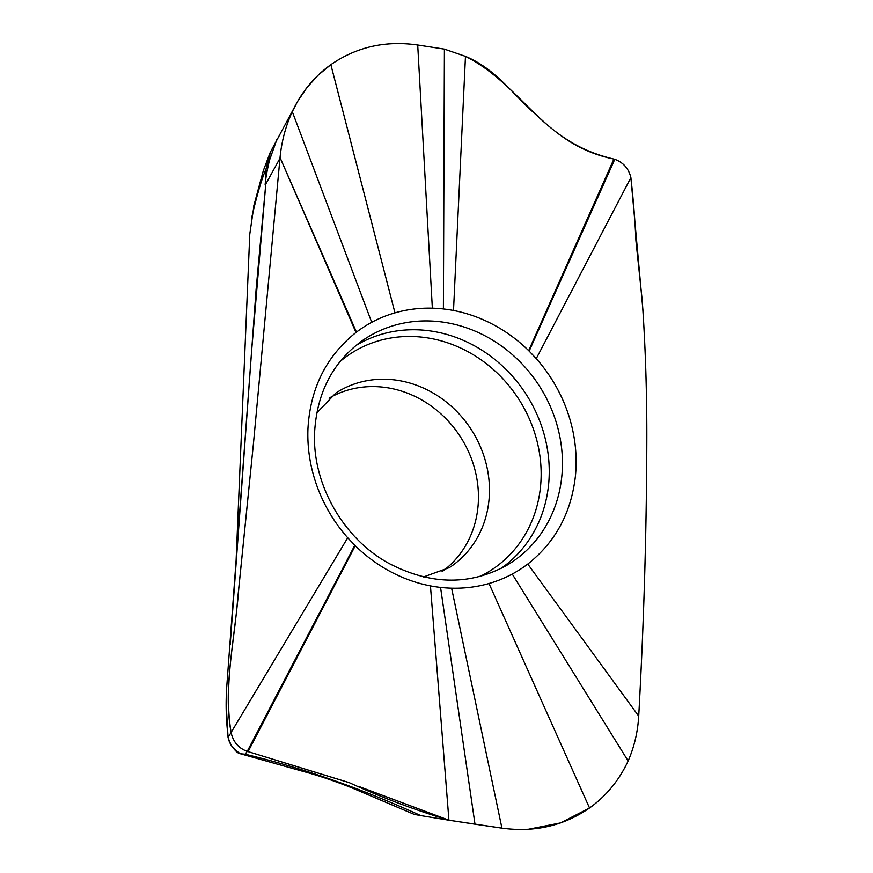 <?xml version="1.0" encoding="UTF-8"?>
<svg xmlns="http://www.w3.org/2000/svg" width="873" height="873" viewBox="0 0 873 873"><rect width="100%" height="100%" fill="white"/><g stroke="black" fill="none" stroke-linecap="round" stroke-linejoin="round"><path stroke-width="1.31" d="M529.158 351.099L614.778 159.29L613.894 159.072C542.886 144.547 522.676 85.194 465.473 56.363L444.412 49.128L417.709 45.014C385.473 40.398 356.522 46.946 330.856 64.657L318.121 75.209L306.969 87.54L297.486 101.606L292.28 111.679C285.722 125.919 281.641 141.219 280.037 157.587L355.988 332.471C326.306 356.195 310.297 388.212 307.962 428.534A144.241 129.641 56.9 0 0 315.284 481.143A144.241 129.641 56.9 0 0 347.716 537.79L354.809 545.276A144.241 129.641 56.9 0 0 355.278 545.745A144.241 129.641 56.9 0 0 390.253 571.542A144.241 129.641 56.9 0 0 430.444 585.892A144.241 129.641 56.9 0 0 440.559 587.42A144.241 129.641 56.9 0 0 451.603 588.195A144.241 129.641 56.9 0 0 489 583.513A144.241 129.641 56.9 0 0 512.244 574.063A144.241 129.641 56.9 0 0 527.772 564.067C555.272 542.329 571.149 513.106 575.394 476.374A144.241 129.641 56.9 0 0 576.005 467.841A144.241 129.641 56.9 0 0 568.672 415.232A144.241 129.641 56.9 0 0 536.262 358.607L529.158 351.099A144.241 129.641 56.9 0 0 528.689 350.63A144.241 129.641 56.9 0 0 493.703 324.832A144.241 129.641 56.9 0 0 453.513 310.482A144.241 129.641 56.9 0 0 443.397 308.955A144.241 129.641 56.9 0 0 432.353 308.18A144.241 129.641 56.9 0 0 394.967 312.861A144.241 129.641 56.9 0 0 371.712 322.312A144.241 129.641 56.9 0 0 356.468 332.111L355.988 332.471M275.322 142.845L270.226 152.48L267.858 166.579A44.305 12.069 -177.6 0 0 266.036 168.882L270.226 152.48M265.807 184.017L279.971 158.275L253.563 442.382L237.707 598.562C234.215 643.641 222.942 689.91 231.225 733.036C223.128 686.167 235.143 636.974 238.776 588.489L253.41 443.899L280.037 157.587L356.468 332.111M432.353 308.18L417.709 45.014C385.473 40.398 356.522 46.946 330.856 64.657C314.084 76.737 301.229 92.407 292.291 111.679L371.712 322.312M614.767 159.301C623.355 162.498 628.724 168.598 630.895 177.601L630.884 177.645C628.724 168.554 623.344 162.443 614.767 159.301L613.894 159.072C576.791 150.472 554.737 132.445 534.396 113.25C512.647 94.262 496.017 69.098 465.473 56.363L444.412 49.128L443.397 308.955M465.473 56.363L453.513 310.482M254.13 204.5L249.776 234.15L236.016 562.496M251.73 217.563C256.76 195.661 261.529 179.434 266.036 168.882L265.512 181.42M265.774 184.028L256.105 289.421L230.177 644.852M265.785 184.007L251.566 351.426L226.642 688.153C225.616 704.718 226.14 721.098 228.213 737.27L347.716 537.79M359.436 786.704L448.929 820.205L420.764 815.589C363.354 789.487 306.161 768.818 245.149 754.207L247.245 751.369L349.386 782.71C381.305 797.355 414.489 809.849 448.929 820.205L430.444 585.892M474.999 824.177L501.942 828.139L448.929 820.205L474.999 824.177L440.559 587.42M451.603 588.195L501.942 828.139C534.462 832.558 563.652 825.847 589.537 808.005C606.353 795.892 619.219 780.211 628.145 760.961C634.267 746.906 637.792 731.967 638.72 716.133L527.772 564.067M528.176 829.295L560.553 822.901L589.537 808.005C606.32 795.925 619.197 780.244 628.145 760.961L512.244 574.063M630.884 177.645L642.888 309.588C645.66 352.943 646.969 397.16 646.817 442.24C646.566 532.388 643.859 623.682 638.72 716.133C643.816 624.195 646.511 533.261 646.817 443.342C647.035 394.782 645.507 347.159 642.233 300.487L635.915 240.544C635.064 220.673 633.383 199.71 630.884 177.645L536.262 358.607M613.894 159.072L528.689 350.63M329.099 398.153A103.625 93.138 -123.1 0 1 429.636 404.919A103.625 93.138 -123.1 0 1 478.371 501.309A103.625 93.138 -123.1 0 1 442.054 571.662M240.359 753.748L301.785 771.023C318.034 775.377 334.828 781.029 352.168 787.992L414.053 814.302M228.191 737.27C228.988 743.447 233.08 748.969 240.468 753.814M231.214 733.036C233.462 742.279 238.809 748.39 247.245 751.369C238.711 748.281 233.364 742.17 231.203 733.047M245.149 754.207L240.479 753.781M354.809 545.276L247.234 751.38L248.085 751.62L355.278 545.745M414.184 814.345L420.764 815.589M423.547 576.955L449.442 567.581A104.127 93.586 56.9 0 0 488.935 500.666A104.127 93.586 56.9 0 0 489.382 494.511A104.127 93.586 56.9 0 0 438.519 396.375A104.127 93.586 56.9 0 0 335.821 393.057L316.768 412.94M444.412 49.128L417.698 45.014M292.28 111.679C285.722 125.919 281.641 141.219 280.037 157.587M248.085 751.62L348.742 782.47M628.145 760.961C634.235 747.015 637.77 732.065 638.72 716.133M330.856 64.657L394.967 312.861M562.343 468.888A133.645 120.114 56.9 0 0 495.089 341.659A133.645 120.114 56.9 0 0 361.684 341.092L361.684 341.092C332.809 362.35 317.139 392.49 314.651 431.513C311.726 483.085 342.936 538.532 389.183 563.543C430.935 585.183 470.351 585.652 507.42 564.951L507.42 564.951A133.645 120.114 56.9 0 0 561.765 476.789A133.645 120.114 56.9 0 0 562.343 468.888M267.825 167.31L268.076 166.143M589.537 808.005L489 583.513M479.921 576.486A129.062 116 56.9 0 0 540.485 487.003A129.062 116 56.9 0 0 541.042 479.364A129.062 116 56.9 0 0 471.824 353.881A129.062 116 56.9 0 0 340.012 361.575M355.715 345.664A133.045 119.579 -123.1 0 1 485.639 352.648A133.045 119.579 -123.1 0 1 549.139 477.04A133.045 119.579 -123.1 0 1 548.571 484.908A133.045 119.579 -123.1 0 1 500.829 568.574M253.759 205.973L263.286 170.77L270.161 152.6L297.497 101.584M265.13 184.792C265.556 178.965 266.985 170.846 269.419 160.436L276.981 139.178M227.362 678.899L226.751 686.604M226.347 694.155L226.183 704.293L228.06 737.489M238.809 753.279C236.899 752.406 234.346 749.721 231.149 745.226L228.137 737.871"/></g></svg>
